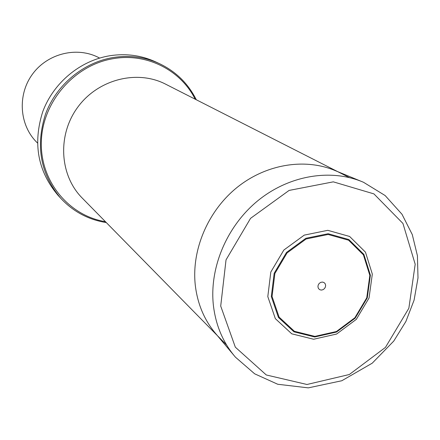 <?xml version="1.0" encoding="UTF-8"?>
<svg xmlns="http://www.w3.org/2000/svg" width="440" height="440" viewBox="0 0 440 440"><rect width="100%" height="100%" fill="white"/><g stroke="black" fill="none" stroke-linecap="round" stroke-linejoin="round"><path stroke-width="0.66" d="M354.871 318.5L354.827 317.796M99.589 58.08L99.165 57.855C77.473 46.145 47.713 53.202 32.511 74.135C17.133 94.941 19.371 125.444 37.081 142.599L37.422 142.934M196.295 99.759C188.177 83.556 175.906 71.522 159.478 63.663C145.041 57.079 129.712 55.017 113.487 57.47C83.534 62.266 56.397 84.728 45.556 114.004C35.365 145.965 40.447 174.086 60.803 198.352C73.249 211.646 88.418 219.72 106.315 222.58M159.478 63.663L155.584 61.859C141.279 55.336 126.093 53.29 110.017 55.71C80.355 60.445 53.493 82.671 42.768 111.65C32.692 143.291 37.741 171.138 57.91 195.184L60.803 198.352M267.806 296.604L270.809 272.047L283.85 250.036L304.255 235.12L327.784 230.318L349.624 236.467L365.464 252.148L372.323 274.103L369.034 298.029L356.318 319.358L336.606 334.043L313.621 339.245L291.759 333.823L275.352 318.659L267.806 296.604M317.939 286.902L318.17 285.115L319.121 283.514L320.601 282.425L322.311 282.057L323.923 282.486L325.111 283.618L325.639 285.241L325.402 287.023L324.456 288.618L322.982 289.713L321.266 290.081L319.66 289.658L318.472 288.525L317.939 286.902M349.316 177.551L165.605 84.156C137.093 69.41 98.01 79.316 77.715 107.25C57.195 135.031 59.532 175.28 82.187 198.022L226.617 345.026M105.435 221.683C68.398 215.661 39.655 180.554 41.365 140.828C42.757 101.112 75.081 64.537 113.85 58.564C147.158 52.91 180.78 70.285 195.179 99.187M235.422 357.154C223.13 342.766 215.782 325.49 213.384 305.333C209.226 267.674 226.914 225.869 258.121 200.492C289.372 175.148 331.21 168.361 363.534 182.292L385.127 195.536L402.006 214.28L412.291 234.603L417.423 255.772L418 277.943L414.079 300.163L405.878 321.497L393.767 341.066L372.235 363.182L341.798 380.749L308.319 387.866L277.734 384.257L254.656 373.813L235.422 357.154L216.161 334.164C204.567 320.601 197.621 304.375 195.316 285.478C191.306 250.201 207.746 211.189 236.913 187.566C266.112 163.972 305.344 157.724 335.803 170.857L361.036 181.264M220.71 306.064L226.034 259.864L250.558 218.345L289.091 190.427L333.305 181.847L373.923 193.892L402.947 223.46L415.19 264.231L408.859 308.248L385.457 347.386L349.322 374.517L306.983 384.489L266.299 374.974L235.323 347.166L220.71 306.064M271.315 296.543L274.17 273.279L286.523 252.428L305.85 238.293L328.141 233.728L348.843 239.536L363.869 254.386L370.387 275.204L367.268 297.897L355.207 318.131L336.501 332.062L314.699 336.985L293.981 331.837L278.443 317.449L271.315 296.543M272.058 296.461L279.092 317.091L294.415 331.293L314.87 336.38L336.386 331.524L354.849 317.774L366.757 297.803L369.831 275.396L363.396 254.848L348.562 240.202L328.13 234.476L306.136 238.981L287.067 252.929L274.879 273.504L272.058 296.461"/></g></svg>
